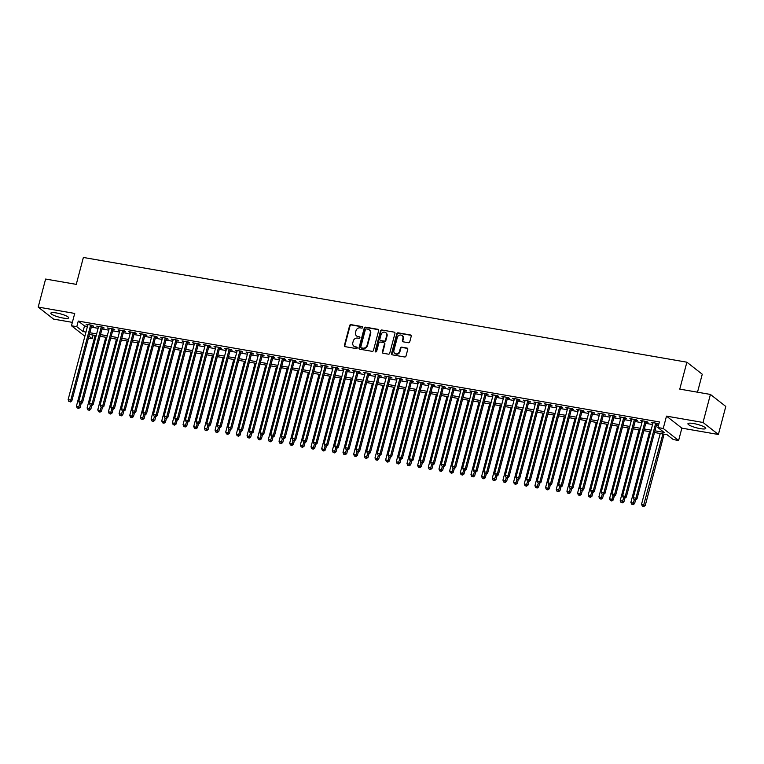 <?xml version="1.0" encoding="UTF-8"?>
<svg xmlns="http://www.w3.org/2000/svg" width="764" height="764" viewBox="0 0 764 764"><rect width="100%" height="100%" fill="white"/><g stroke="black" fill="none" stroke-linecap="round" stroke-linejoin="round"><path stroke-width="1.15" d="M362.623 327.469A0.812 0.726 -52 0 0 362.098 326.572L350.972 324.643A1.165 1.041 -52 0 0 349.635 325.559L344.402 345.376A1.165 1.041 -52 0 0 345.156 346.655L356.282 348.585A0.812 0.726 -52 0 0 356.979 347.181A0.812 0.726 -52 0 0 356.683 347.047L355.241 346.799A3.715 3.323 -52 0 1 352.825 342.692L353.264 341.04A3.715 3.323 -52 0 1 357.542 338.099L358.984 338.347A0.812 0.726 -52 0 0 359.682 336.943A0.812 0.726 -52 0 0 359.386 336.809L357.953 336.561A3.715 3.323 -52 0 1 355.527 332.455L355.967 330.802A3.715 3.323 -52 0 1 360.245 327.861L361.687 328.109A0.812 0.726 -52 0 0 362.623 327.469M362.566 326.906A0.812 0.726 -52 0 0 362.508 326.897L351.392 324.967A1.165 1.041 -52 0 0 350.055 325.884L344.812 345.7A1.165 1.041 -52 0 0 344.965 346.608M357.151 347.381A0.812 0.726 -52 0 0 357.103 347.372L355.241 346.799M359.863 337.144A0.812 0.726 -52 0 0 359.806 337.134L357.953 336.561M693.597 423.533A9.225 1.776 -165.2 0 0 687.925 423.714A9.225 1.776 -165.2 0 0 700.082 428.604A9.225 1.776 -165.2 0 0 705.755 428.423A9.225 1.776 -165.2 0 0 693.597 423.533M56.507 312.973A9.225 1.776 -165.2 0 0 50.835 313.154A9.225 1.776 -165.2 0 0 62.992 318.034A9.225 1.776 -165.2 0 0 68.665 317.862A9.225 1.776 -165.2 0 0 56.507 312.973M408.425 342.73A1.165 1.041 -52 0 0 409.762 341.814L411.233 336.246A1.165 1.041 -52 0 0 410.478 334.966L398.12 332.827A1.165 1.041 -52 0 0 396.783 333.744L391.55 353.56A1.165 1.041 -52 0 0 392.304 354.84L404.653 356.979A1.165 1.041 -52 0 0 405.99 356.062L407.766 349.349A1.165 1.041 -52 0 0 407.011 348.069L401.73 347.152A1.165 1.041 -52 0 0 400.393 348.069L399.515 351.402A3.104 2.779 -52 0 1 393.909 350.428L397.356 337.382A3.104 2.779 -52 0 1 402.953 338.356L402.38 340.524A1.165 1.041 -52 0 0 403.134 341.814L408.425 342.73M710.424 394.434L725.8 406.448L718.389 434.487L703.014 422.463L710.424 394.434L679.769 389.115L686.884 362.193L83.371 257.458L76.266 284.37L45.611 279.051L38.2 307.09L74.719 313.431L71.463 325.76L76.792 326.686L78.272 321.081L659.389 421.938L657.909 427.544L663.238 428.47L678.613 440.484L673.285 439.558L667.048 434.687L654.509 432.51M703.014 422.463L666.494 416.132L663.238 428.47M378.677 330.602A1.165 1.041 -52 0 0 377.922 329.322L365.574 327.173A1.165 1.041 -52 0 0 364.237 328.09L359.004 347.906A1.165 1.041 -52 0 0 359.758 349.196L372.106 351.335A1.165 1.041 -52 0 0 373.443 350.418L378.677 330.602M381.847 330L394.195 332.139A1.165 1.041 -52 0 1 394.959 333.429L389.716 353.235A1.165 1.041 -52 0 1 388.379 354.162L383.098 353.245A1.165 1.041 -52 0 1 382.344 351.956L384.464 343.924A1.165 1.041 -52 0 0 383.709 342.644L380.205 342.033A1.165 1.041 -52 0 0 378.868 342.95L376.652 351.316A0.812 0.726 -52 0 1 375.191 351.068L380.51 330.917A1.165 1.041 -52 0 1 381.847 330L394.195 332.139M38.2 307.09L53.575 319.104L72.36 322.37M91.651 325.865L93.523 326.19L92.482 325.378L86.084 324.27L87.793 325.197M102.319 327.718L104.181 328.042L103.14 327.231L96.751 326.123L98.451 327.049M112.976 329.57L114.848 329.895L113.807 329.083L107.409 327.966L109.118 328.902M123.644 331.423L125.506 331.748L124.465 330.936L118.076 329.819L119.776 330.745M134.302 333.266L136.173 333.591L135.132 332.779L128.734 331.671L130.443 332.598M144.969 335.119L146.831 335.444L145.79 334.632L139.401 333.524L141.101 334.451M155.627 336.972L157.499 337.296L156.458 336.485L150.059 335.377L151.769 336.303M166.294 338.824L168.156 339.149L167.125 338.337L160.727 337.22L162.426 338.146M176.952 340.668L178.824 340.992L177.783 340.181L171.384 339.073L173.094 339.999M187.619 342.52L189.482 342.845L188.45 342.033L182.052 340.925L183.752 341.852M198.277 344.373L200.149 344.698L199.108 343.886L192.709 342.778L194.419 343.704M208.944 346.226L210.807 346.55L209.775 345.739L203.377 344.621L205.077 345.557M219.602 348.078L221.474 348.394L220.433 347.582L214.035 346.474L215.744 347.4M230.27 349.922L232.132 350.246L231.1 349.434L224.702 348.327L226.402 349.253M240.927 351.774L242.799 352.099L241.758 351.287L235.36 350.179L237.069 351.106M251.595 353.627L253.457 353.952L252.426 353.14L246.027 352.023L247.727 352.958M262.253 355.48L264.124 355.804L263.083 354.983L256.685 353.875L258.394 354.802M272.92 357.323L274.782 357.647L273.751 356.836L267.352 355.728L269.052 356.654M283.578 359.175L285.449 359.5L284.409 358.688L278.01 357.581L279.719 358.507M294.245 361.028L296.107 361.353L295.076 360.541L288.677 359.433L290.377 360.36M304.903 362.881L306.775 363.206L305.734 362.394L299.335 361.276L301.045 362.203M315.57 364.724L317.432 365.049L316.401 364.237L310.003 363.129L311.702 364.056M326.238 366.577L328.1 366.901L327.059 366.09L320.66 364.982L322.37 365.908M336.895 368.429L338.758 368.754L337.726 367.942L331.328 366.835L333.028 367.761M347.563 370.282L349.425 370.607L348.384 369.795L341.986 368.678L343.695 369.614M358.221 372.135L360.083 372.45L359.051 371.638L352.653 370.53L354.353 371.457M368.888 373.978L370.75 374.303L369.709 373.491L363.311 372.383L365.02 373.309M379.546 375.831L381.408 376.155L380.377 375.344L373.978 374.236L375.678 375.162M390.213 377.683L392.075 378.008L391.034 377.196L384.636 376.079L386.345 377.015M400.871 379.536L402.733 379.851L401.702 379.039L395.303 377.932L397.003 378.858M411.538 381.379L413.4 381.704L412.359 380.892L405.961 379.784L407.67 380.711M422.196 383.232L424.058 383.557L423.027 382.745L416.628 381.637L418.328 382.563M432.863 385.085L434.726 385.409L433.685 384.598L427.286 383.49L428.996 384.416M443.521 386.937L445.383 387.262L444.352 386.45L437.953 385.333L439.653 386.259M454.188 388.781L456.051 389.105L455.01 388.293L448.611 387.186L450.321 388.112M464.846 390.633L466.708 390.958L465.677 390.146L459.279 389.038L460.978 389.965M475.514 392.486L477.376 392.811L476.335 391.999L469.936 390.891L471.646 391.817M486.171 394.339L488.034 394.663L487.002 393.852L480.604 392.734L482.304 393.67M496.839 396.182L498.701 396.506L497.66 395.695L491.262 394.587L492.971 395.513M507.497 398.034L509.368 398.359L508.327 397.547L501.929 396.44L503.629 397.366M518.164 399.887L520.026 400.212L518.985 399.4L512.587 398.292L514.296 399.219M528.822 401.74L530.693 402.065L529.653 401.253L523.254 400.135L524.954 401.071M539.489 403.593L541.351 403.908L540.31 403.096L533.912 401.988L535.621 402.914M550.147 405.436L552.019 405.76L550.978 404.949L544.579 403.841L546.289 404.767M560.814 407.288L562.676 407.613L561.635 406.801L555.237 405.694L556.946 406.62M571.472 409.141L573.344 409.466L572.303 408.654L565.904 407.537L567.614 408.473M582.139 410.994L584.002 411.318L582.961 410.507L576.562 409.389L578.272 410.316M592.797 412.837L594.669 413.162L593.628 412.35L587.229 411.242L588.939 412.168M603.464 414.69L605.327 415.014L604.286 414.203L597.887 413.095L599.597 414.021M614.122 416.542L615.994 416.867L614.953 416.055L608.555 414.947L610.264 415.874M624.79 418.395L626.652 418.72L625.611 417.908L619.212 416.791L620.922 417.717M635.447 420.238L637.319 420.563L636.278 419.751L629.88 418.643L631.589 419.57M646.115 422.091L647.977 422.416L646.936 421.604L640.538 420.496L642.247 421.422M78.272 321.081L84.508 325.951L87.459 326.467M91.317 327.135L98.117 328.319M101.984 328.988L108.784 330.163M112.642 330.841L119.442 332.015M123.31 332.684L130.109 333.868M133.967 334.536L140.767 335.721M144.635 336.389L151.434 337.573M155.293 338.242L162.092 339.417M165.96 340.095L172.76 341.269M176.618 341.938L183.417 343.122M187.285 343.79L194.085 344.975M197.943 345.643L204.742 346.818M208.61 347.496L215.41 348.671M219.268 349.339L226.068 350.523M229.935 351.192L236.735 352.376M240.593 353.044L247.393 354.219M251.261 354.897L258.06 356.072M261.918 356.74L268.718 357.924M272.586 358.593L279.385 359.777M283.243 360.446L290.043 361.63M293.911 362.298L300.71 363.473M304.569 364.142L311.368 365.326M315.236 365.994L322.036 367.178M325.894 367.847L332.693 369.031M336.561 369.7L343.361 370.874M347.219 371.552L354.018 372.727M357.886 373.395L364.686 374.58M368.544 375.248L375.344 376.432M379.211 377.101L386.011 378.276M389.869 378.954L396.669 380.128M400.537 380.797L407.336 381.981M411.194 382.649L417.994 383.834M421.862 384.502L428.661 385.677M432.519 386.355L439.319 387.529M443.187 388.198L449.986 389.382M453.845 390.051L460.644 391.235M464.512 391.903L471.312 393.088M475.179 393.756L481.969 394.931M485.837 395.609L492.637 396.783M496.504 397.452L503.295 398.636M507.162 399.305L513.962 400.489M517.83 401.157L524.62 402.332M528.487 403.01L535.287 404.185M539.155 404.853L545.945 406.037M549.813 406.706L556.612 407.89M560.48 408.559L567.27 409.733M571.138 410.411L577.937 411.586M581.805 412.254L588.595 413.439M592.463 414.107L599.262 415.291M603.13 415.96L609.92 417.144M613.788 417.812L620.588 418.987M624.455 419.665L631.245 420.84M635.113 421.508L641.913 422.693M645.781 423.361L652.571 424.545M656.438 425.214L658.425 425.558M656.773 423.944L658.644 424.268L657.603 423.457L651.205 422.349L652.914 423.275M697.503 392.19L702.259 374.217L686.884 362.193M666.494 416.132L681.87 428.146L718.389 434.487M681.87 428.146L678.613 440.484M93.122 335.081L92.167 338.71L88.433 338.06M654.958 430.82L664.136 432.414L657.909 427.544M76.792 326.686L83.028 331.557L85.979 332.073M89.837 332.741L96.636 333.925M100.504 334.594L107.304 335.778M111.162 336.447L117.962 337.621M121.829 338.299L128.629 339.474M132.487 340.142L139.287 341.327M143.155 341.995L149.954 343.179M153.812 343.848L160.612 345.022M164.48 345.7L171.279 346.875M175.137 347.544L181.937 348.728M185.805 349.396L192.604 350.581M196.463 351.249L203.262 352.433M207.13 353.102L213.93 354.276M217.788 354.954L224.587 356.129M228.455 356.798L235.255 357.982M239.113 358.65L245.912 359.834M249.78 360.503L256.58 361.678M260.438 362.356L267.238 363.53M271.105 364.199L277.905 365.383M281.763 366.051L288.563 367.236M292.431 367.904L299.23 369.079M303.088 369.757L309.888 370.932M313.756 371.6L320.555 372.784M324.413 373.453L331.213 374.637M335.081 375.305L341.88 376.48M345.739 377.158L352.538 378.333M356.406 379.001L363.206 380.185M367.064 380.854L373.863 382.038M377.731 382.707L384.531 383.891M388.389 384.559L395.189 385.734M399.056 386.412L405.856 387.587M409.714 388.255L416.514 389.439M420.381 390.108L427.181 391.292M431.039 391.961L437.839 393.135M441.707 393.813L448.506 394.988M452.364 395.656L459.164 396.841M463.032 397.509L469.831 398.693M473.69 399.362L480.489 400.537M484.357 401.215L491.156 402.389M495.015 403.058L501.814 404.242M505.682 404.91L512.482 406.095M516.34 406.763L523.139 407.947M527.007 408.616L533.807 409.791M537.665 410.469L544.465 411.643M548.332 412.312L555.132 413.496M558.99 414.164L565.79 415.349M569.658 416.017L576.457 417.192M580.315 417.87L587.115 419.044M590.983 419.713L597.782 420.897M601.64 421.566L608.44 422.75M612.308 423.418L619.107 424.593M622.966 425.271L629.765 426.446M633.633 427.114L640.433 428.298M644.291 428.967L651.09 430.151M84.871 336.246L71.463 325.76M88.93 336.179L92.167 338.71M650.651 431.841L643.851 430.657M639.984 429.989L633.184 428.814M629.326 428.136L622.526 426.961M618.659 426.293L611.859 425.109M608.001 424.44L601.201 423.256M597.333 422.587L590.534 421.403M586.676 420.735L579.876 419.56M576.008 418.882L569.209 417.707M565.35 417.039L558.551 415.855M554.683 415.186L547.884 414.002M544.016 413.334L537.226 412.159M533.358 411.481L526.558 410.306M522.691 409.638L515.901 408.453M512.033 407.785L505.233 406.601M501.365 405.932L494.575 404.758M490.708 404.08L483.908 402.905M480.04 402.236L473.25 401.052M469.382 400.384L462.583 399.2M458.715 398.531L451.925 397.347M448.057 396.678L441.258 395.504M437.39 394.826L430.6 393.651M426.732 392.982L419.933 391.798M416.065 391.13L409.275 389.946M405.407 389.277L398.607 388.102M394.74 387.424L387.95 386.25M384.082 385.581L377.282 384.397M373.415 383.729L366.624 382.544M362.757 381.876L355.957 380.701M352.089 380.023L345.299 378.849M341.432 378.18L334.632 376.996M330.764 376.327L323.965 375.143M320.106 374.475L313.307 373.3M309.439 372.622L302.639 371.447M298.781 370.779L291.982 369.595M288.114 368.926L281.314 367.742M277.456 367.073L270.657 365.889M266.789 365.221L259.989 364.046M256.131 363.368L249.331 362.193M245.464 361.525L238.664 360.341M234.806 359.672L228.006 358.488M224.138 357.819L217.339 356.645M213.481 355.967L206.681 354.792M202.813 354.124L196.014 352.939M192.156 352.271L185.356 351.087M181.488 350.418L174.689 349.243M170.83 348.565L164.031 347.391M160.163 346.722L153.363 345.538M149.505 344.87L142.706 343.685M138.838 343.017L132.038 341.833M128.18 341.164L121.38 339.99M117.513 339.312L110.713 338.137M106.855 337.468L100.055 336.284M96.188 335.616L89.388 334.431M84.508 325.951L83.028 331.557M87.125 325.082L87.287 324.48M97.782 326.935L97.945 326.323M108.45 328.787L108.612 328.176M119.108 330.631L119.27 330.029M129.775 332.483L129.937 331.882M140.433 334.336L140.595 333.734M151.1 336.189L151.262 335.577M161.758 338.032L161.92 337.43M172.425 339.884L172.588 339.283M183.083 341.737L183.245 341.136M193.75 343.59L193.913 342.979M204.408 345.433L204.571 344.831M215.076 347.286L215.238 346.684M225.733 349.138L225.896 348.537M236.401 350.991L236.563 350.38M247.058 352.834L247.221 352.233M257.726 354.687L257.888 354.085M268.384 356.54L268.546 355.938M279.051 358.392L279.213 357.791M289.709 360.245L289.871 359.634M300.376 362.088L300.538 361.487M311.034 363.941L311.196 363.339M321.701 365.794L321.864 365.192M332.359 367.646L332.521 367.035M343.026 369.489L343.189 368.888M353.694 371.342L353.847 370.741M364.352 373.195L364.514 372.593M375.019 375.048L375.172 374.436M385.677 376.891L385.839 376.289M396.344 378.743L396.497 378.142M407.002 380.596L407.164 379.994M417.669 382.449L417.822 381.847M428.327 384.302L428.489 383.69M438.994 386.145L439.147 385.543M449.652 387.997L449.815 387.396M460.32 389.85L460.472 389.248M470.977 391.703L471.14 391.092M481.645 393.546L481.797 392.944M492.302 395.399L492.465 394.797M502.97 397.251L503.123 396.65M513.628 399.104L513.79 398.493M524.295 400.947L524.448 400.346M534.953 402.8L535.115 402.198M545.62 404.653L545.773 404.051M556.278 406.505L556.44 405.904M566.945 408.358L567.098 407.747M577.603 410.201L577.765 409.599M588.27 412.054L588.423 411.452M598.928 413.907L599.091 413.305M609.596 415.759L609.748 415.148M620.253 417.602L620.416 417.001M630.921 419.455L631.074 418.853M641.579 421.308L641.741 420.706M652.246 423.161L652.399 422.549M356.807 336.112A3.715 3.323 -52 0 0 358.364 336.886M354.104 346.35A3.715 3.323 -52 0 0 355.661 347.123M378.533 329.695A1.165 1.041 -52 0 0 378.342 329.647L365.994 327.498A1.165 1.041 -52 0 0 364.648 328.415L359.414 348.231A1.165 1.041 -52 0 0 359.567 349.138M366.319 328.921A0.812 0.726 -52 0 0 365.383 329.561L360.789 346.952A0.812 0.726 -52 0 0 361.315 347.849L362.833 348.117A3.715 3.323 -52 0 0 367.112 345.175L370.253 333.285A3.715 3.323 -52 0 0 367.837 329.179L366.319 328.921M361.257 347.84A0.812 0.726 -52 0 0 361.735 348.174L361.315 347.849M369.394 329.952A3.715 3.323 -52 0 1 370.674 333.61L367.532 345.5A3.715 3.323 -52 0 1 363.253 348.441L361.735 348.174M384.321 343.017A1.165 1.041 -52 0 1 384.884 344.249L382.754 352.28A1.165 1.041 -52 0 0 382.907 353.188M382.267 330.325A1.165 1.041 -52 0 0 380.93 331.242L375.601 351.392A0.812 0.726 -52 0 0 375.659 351.946M386.67 335.587A3.104 2.779 -52 0 0 381.064 334.613L379.851 339.206A1.165 1.041 -52 0 0 380.606 340.496L384.12 341.097A1.165 1.041 -52 0 0 385.457 340.181L386.67 335.587L387.081 335.912A3.104 2.779 -52 0 0 385.982 332.827M380.415 340.438A1.165 1.041 -52 0 0 381.026 340.82L380.606 340.496M387.081 335.912L385.868 340.505A1.165 1.041 -52 0 1 384.531 341.422L381.026 340.82M402.265 335.597A3.104 2.779 -52 0 1 403.373 338.681L402.8 340.849A1.165 1.041 -52 0 0 402.943 341.756M395.017 353.512A3.104 2.779 -52 0 0 399.925 351.726L399.515 351.402M407.623 348.451A1.165 1.041 -52 0 0 407.432 348.394L402.141 347.477A1.165 1.041 -52 0 0 400.804 348.394L399.925 351.726M411.08 335.348A1.165 1.041 -52 0 0 410.889 335.291L398.541 333.152A1.165 1.041 -52 0 0 397.204 334.069L391.97 353.885A1.165 1.041 -52 0 0 392.113 354.782M95.118 335.425L76.438 406.114L80.144 407.393L81.108 403.745M78.234 408.138L77.164 407.957L78.644 408.463L78.234 408.138L79.895 403.602M77.164 407.957L76.438 406.114M80.144 407.393L78.644 408.463M90.62 325.053L70.794 400.078L68.13 399.62L87.946 324.595M91.814 325.263L71.835 400.89L70.794 400.078L69.916 401.644L68.855 401.463L69.916 401.644M70.336 401.969L71.835 400.89M68.13 399.62L68.855 401.463M105.776 337.277L87.106 407.966L90.811 409.237L91.775 405.588M88.891 409.991L87.831 409.81L89.312 410.316L88.891 409.991L90.553 405.455M87.831 409.81L87.106 407.966M90.811 409.237L89.312 410.316M116.443 339.13L97.763 409.819L101.469 411.089L102.433 407.441M99.559 411.844L98.489 411.653L99.969 412.168L99.559 411.844L101.22 407.308M98.489 411.653L97.763 409.819M101.469 411.089L99.969 412.168M127.101 340.983L108.431 411.672L112.136 412.942L113.101 409.294M110.217 413.696L109.156 413.505L110.637 414.021L110.217 413.696L111.878 409.151M109.156 413.505L108.431 411.672M112.136 412.942L110.637 414.021M137.768 342.826L119.088 413.515L122.794 414.795L123.758 411.147M120.884 415.54L119.814 415.358L121.295 415.864L120.884 415.54L122.546 411.003M119.814 415.358L119.088 413.515M122.794 414.795L121.295 415.864M101.278 326.906L81.452 401.931L78.787 401.472L98.613 326.448M102.481 327.116L82.493 402.743L81.452 401.931L80.583 403.497L79.513 403.306L80.583 403.497M80.994 403.822L82.493 402.743M78.787 401.472L79.513 403.306M111.945 328.759L92.119 403.784L89.455 403.325L109.271 328.291M113.139 328.969L93.16 404.595L92.119 403.784L91.241 405.35L90.181 405.159L91.241 405.35M91.661 405.674L93.16 404.595M89.455 403.325L90.181 405.159M122.603 330.611L102.777 405.636L100.113 405.168L119.938 330.143M123.806 330.812L103.818 406.448L102.777 405.636L101.908 407.193L100.838 407.011L101.908 407.193M102.319 407.518L103.818 406.448M100.113 405.168L100.838 407.011M133.27 332.455L113.444 407.489L110.78 407.021L130.596 331.996M134.464 332.665L114.485 408.301L113.444 407.489L112.566 409.046L111.506 408.864L112.566 409.046M112.986 409.37L114.485 408.301M110.78 407.021L111.506 408.864M148.426 344.679L129.756 415.368L133.461 416.647L134.426 412.99M131.542 417.392L130.482 417.211L131.962 417.717L131.542 417.392L133.203 412.856M130.482 417.211L129.756 415.368M133.461 416.647L131.962 417.717M143.928 334.307L124.102 409.332L121.438 408.874L141.264 333.849M145.131 334.517L125.143 410.144L124.102 409.332L123.233 410.898L122.164 410.717L123.233 410.898M123.653 411.223L125.143 410.144M121.438 408.874L122.164 410.717M159.093 346.531L140.414 417.22L144.119 418.491L145.084 414.842M142.209 419.245L141.139 419.064L142.62 419.57L142.209 419.245L143.871 414.709M141.139 419.064L140.414 417.22M144.119 418.491L142.62 419.57M154.595 336.16L134.77 411.185L132.105 410.726L151.921 335.692M155.789 336.37L135.811 411.997L134.77 411.185L133.891 412.751L132.831 412.56L133.891 412.751M134.311 413.076L135.811 411.997M132.105 410.726L132.831 412.56M169.751 348.384L151.081 419.073L154.786 420.343L155.751 416.695M152.867 421.098L151.807 420.907L153.287 421.422L152.867 421.098L154.529 416.561M151.807 420.907L151.081 419.073M154.786 420.343L153.287 421.422M165.253 338.013L145.427 413.037L142.763 412.57L162.589 337.545M166.457 338.213L146.468 413.849L145.427 413.037L144.558 414.594L143.489 414.413L144.558 414.594M144.979 414.919L146.468 413.849M142.763 412.57L143.489 414.413M180.419 350.237L161.739 420.916L165.444 422.196L166.409 418.548M163.534 422.941L162.465 422.759L163.945 423.266L163.534 422.941L165.196 418.405M162.465 422.759L161.739 420.916M165.444 422.196L163.945 423.266M175.921 339.856L156.095 414.89L153.43 414.422L173.247 339.397M177.114 340.066L157.136 415.702L156.095 414.89L155.226 416.447L154.156 416.265L155.226 416.447M155.636 416.772L157.136 415.702M153.43 414.422L154.156 416.265M191.076 352.08L172.406 422.769L176.112 424.049L177.076 420.401M174.192 424.794L173.132 424.612L174.612 425.118L174.192 424.794L175.854 420.257M173.132 424.612L172.406 422.769M176.112 424.049L174.612 425.118M186.578 341.709L166.753 416.733L164.088 416.275L183.914 341.25M187.782 341.919L167.793 417.545L166.753 416.733L165.883 418.3L164.814 418.118L165.883 418.3M166.304 418.624L167.793 417.545M164.088 416.275L164.814 418.118M201.744 353.933L183.064 424.622L186.769 425.892L187.734 422.244M184.859 426.646L183.79 426.465L185.27 426.971L184.859 426.646L186.521 422.11M183.79 426.465L183.064 424.622M186.769 425.892L185.27 426.971M197.246 343.561L177.42 418.586L174.755 418.128L194.581 343.103M198.439 343.771L178.461 419.398L177.42 418.586L176.551 420.152L175.481 419.961L176.551 420.152M176.962 420.477L178.461 419.398M174.755 418.128L175.481 419.961M212.402 355.785L193.731 426.474L197.437 427.744L198.401 424.096M195.517 428.499L194.457 428.308L195.937 428.824L195.517 428.499L197.179 423.963M194.457 428.308L193.731 426.474M197.437 427.744L195.937 428.824M207.903 345.414L188.078 420.439L185.413 419.971L205.239 344.946M209.107 345.624L189.119 421.25L188.078 420.439L187.209 422.005L186.139 421.814L187.209 422.005M187.629 422.33L189.119 421.25M185.413 419.971L186.139 421.814M223.069 357.638L204.389 428.317L208.095 429.597L209.059 425.949M206.184 430.352L205.115 430.161L206.595 430.676L206.184 430.352L207.846 425.806M205.115 430.161L204.389 428.317M208.095 429.597L206.595 430.676M218.571 347.267L198.745 422.291L196.081 421.823L215.906 346.799M219.765 347.467L199.786 423.103L198.745 422.291L197.876 423.848L196.806 423.667L197.876 423.848M198.287 424.173L199.786 423.103M196.081 421.823L196.806 423.667M233.727 359.481L215.056 430.17L218.762 431.45L219.726 427.802M216.842 432.195L215.782 432.013L217.262 432.519L216.842 432.195L218.504 427.659M215.782 432.013L215.056 430.17M218.762 431.45L217.262 432.519M244.394 361.334L225.714 432.023L229.42 433.293L230.384 429.645M227.51 434.047L226.44 433.866L227.92 434.372L227.51 434.047L229.171 429.511M226.44 433.866L225.714 432.023M229.42 433.293L227.92 434.372M255.052 363.187L236.382 433.876L240.087 435.146L241.052 431.498M238.167 435.9L237.107 435.709L238.588 436.225L238.167 435.9L239.829 431.364L240.937 431.574L239.867 431.393M237.107 435.709L236.382 433.876M240.087 435.146L238.588 436.225M265.719 365.039L247.039 435.728L250.745 436.998L251.709 433.35M248.835 437.753L247.765 437.562L249.245 438.078L248.835 437.753L250.496 433.207M247.765 437.562L247.039 435.728M250.745 436.998L249.245 438.078M276.377 366.882L257.707 437.571L261.412 438.851L262.377 435.203M259.493 439.596L258.433 439.415L259.913 439.921L259.493 439.596L261.154 435.06M258.433 439.415L257.707 437.571M261.412 438.851L259.913 439.921M287.044 368.735L268.365 439.424L272.07 440.704L273.034 437.046M270.16 441.449L269.09 441.267L270.571 441.773L270.16 441.449L271.822 436.912M269.09 441.267L268.365 439.424M272.07 440.704L270.571 441.773M297.702 370.588L279.032 441.277L282.737 442.547L283.702 438.899M280.818 443.301L279.758 443.12L281.238 443.626L280.818 443.301L282.479 438.765M279.758 443.12L279.032 441.277M282.737 442.547L281.238 443.626M308.369 372.44L289.69 443.13L293.395 444.4L294.36 440.752M291.485 445.154L290.416 444.963L291.896 445.479L291.485 445.154L293.147 440.618M290.416 444.963L289.69 443.13M293.395 444.4L291.896 445.479M319.027 374.293L300.357 444.973L304.062 446.252L305.027 442.604M302.143 446.997L301.083 446.816L302.563 447.322L302.143 446.997L303.805 442.461M301.083 446.816L300.357 444.973M304.062 446.252L302.563 447.322M329.695 376.136L311.015 446.825L314.72 448.105L315.685 444.447M312.81 448.85L311.741 448.669L313.221 449.175L312.81 448.85L314.472 444.314M311.741 448.669L311.015 446.825M314.72 448.105L313.221 449.175M340.352 377.989L321.682 448.678L325.388 449.948L326.352 446.3M323.468 450.703L322.408 450.521L323.888 451.027L323.468 450.703L325.13 446.166M322.408 450.521L321.682 448.678M325.388 449.948L323.888 451.027M351.02 379.842L332.34 450.531L336.045 451.801L337.01 448.153M334.135 452.555L333.066 452.364L334.546 452.88L334.135 452.555L335.797 448.019M333.066 452.364L332.34 450.531M336.045 451.801L334.546 452.88M361.678 381.694L343.007 452.374L346.713 453.654L347.677 450.006M344.793 454.408L343.733 454.217L345.213 454.733L344.793 454.408L346.455 449.862M343.733 454.217L343.007 452.374M346.713 453.654L345.213 454.733M372.345 383.538L353.665 454.227L357.371 455.506L358.335 451.858M355.461 456.251L354.391 456.07L355.871 456.576L355.461 456.251L357.122 451.715M354.391 456.07L353.665 454.227M357.371 455.506L355.871 456.576M383.003 385.39L364.332 456.079L368.038 457.349L369.002 453.701M366.118 458.104L365.058 457.922L366.539 458.429L366.118 458.104L367.78 453.568M365.058 457.922L364.332 456.079M368.038 457.349L366.539 458.429M393.67 387.243L374.99 457.932L378.696 459.202L379.66 455.554M376.786 459.957L375.716 459.766L377.206 460.281L376.786 459.957L378.447 455.42L379.555 455.63L378.486 455.449M375.716 459.766L374.99 457.932M378.696 459.202L377.206 460.281M404.328 389.096L385.658 459.785L389.363 461.055L390.328 457.407M387.443 461.809L386.383 461.618L387.864 462.134L387.443 461.809L389.105 457.264M386.383 461.618L385.658 459.785M389.363 461.055L387.864 462.134M414.995 390.939L396.315 461.628L400.021 462.908L400.985 459.259M398.111 463.652L397.041 463.471L398.531 463.977L398.111 463.652L399.773 459.116M397.041 463.471L396.315 461.628M400.021 462.908L398.531 463.977M425.653 392.791L406.983 463.481L410.688 464.76L411.653 461.103M408.778 465.505L407.709 465.324L409.189 465.83L408.778 465.505L410.43 460.969M407.709 465.324L406.983 463.481M410.688 464.76L409.189 465.83M436.32 394.644L417.641 465.333L421.346 466.603L422.311 462.955M419.436 467.358L418.366 467.176L419.856 467.683L419.436 467.358L421.098 462.822M418.366 467.176L417.641 465.333M421.346 466.603L419.856 467.683M446.978 396.497L428.308 467.186L432.013 468.456L432.978 464.808M430.103 469.211L429.034 469.02L430.514 469.535L430.103 469.211L431.755 464.674M429.034 469.02L428.308 467.186M432.013 468.456L430.514 469.535M457.646 398.35L438.966 469.029L442.671 470.309L443.636 466.661M440.761 471.054L439.692 470.872L441.181 471.378L440.761 471.054L442.423 466.517M439.692 470.872L438.966 469.029M442.671 470.309L441.181 471.378M468.303 400.193L449.633 470.882L453.338 472.162L454.303 468.504M451.428 472.906L450.359 472.725L451.839 473.231L451.428 472.906L453.081 468.37M450.359 472.725L449.633 470.882M453.338 472.162L451.839 473.231M478.971 402.045L460.291 472.735L463.996 474.005L464.961 470.357M462.086 474.759L461.017 474.578L462.507 475.084L462.086 474.759L463.748 470.223M461.017 474.578L460.291 472.735M463.996 474.005L462.507 475.084M489.629 403.898L470.958 474.587L474.664 475.857L475.628 472.209M472.754 476.612L471.684 476.421L473.164 476.937L472.754 476.612L474.406 472.076M471.684 476.421L470.958 474.587M474.664 475.857L473.164 476.937M500.296 405.751L481.616 476.43L485.321 477.71L486.286 474.062M483.411 478.455L482.342 478.274L483.832 478.789L483.411 478.455L485.073 473.919M482.342 478.274L481.616 476.43M485.321 477.71L483.832 478.789M510.963 407.594L492.283 478.283L495.989 479.563L496.953 475.915M494.079 480.308L493.009 480.126L494.489 480.632L494.079 480.308L495.731 475.771M493.009 480.126L492.283 478.283M495.989 479.563L494.489 480.632M521.621 409.447L502.941 480.136L506.647 481.406L507.611 477.758M504.737 482.16L503.667 481.979L505.157 482.485L504.737 482.16L506.398 477.624M503.667 481.979L502.941 480.136M506.647 481.406L505.157 482.485M532.288 411.299L513.609 481.988L517.314 483.259L518.279 479.611M515.404 484.013L514.334 483.822L515.815 484.338L515.404 484.013L517.056 479.477M514.334 483.822L513.609 481.988M517.314 483.259L515.815 484.338M542.946 413.152L524.266 483.832L527.972 485.111L528.936 481.463M526.062 485.866L524.992 485.675L526.482 486.19L526.062 485.866L527.723 481.32M524.992 485.675L524.266 483.832M527.972 485.111L526.482 486.19M553.614 414.995L534.934 485.684L538.639 486.964L539.604 483.316M536.729 487.709L535.659 487.527L537.14 488.034L536.729 487.709L538.381 483.173M535.659 487.527L534.934 485.684M538.639 486.964L537.14 488.034M564.271 416.848L545.591 487.537L549.297 488.807L550.261 485.159M547.387 489.562L546.317 489.38L547.807 489.886L547.387 489.562L549.049 485.025M546.317 489.38L545.591 487.537M549.297 488.807L547.807 489.886M574.939 418.701L556.259 489.39L559.964 490.66L560.929 487.012M558.054 491.414L556.985 491.223L558.465 491.739L558.054 491.414L559.706 486.878M556.985 491.223L556.259 489.39M559.964 490.66L558.465 491.739M585.596 420.553L566.917 491.242L570.622 492.513L571.587 488.864M568.712 493.267L567.642 493.076L569.132 493.592L568.712 493.267L570.374 488.721M567.642 493.076L566.917 491.242M570.622 492.513L569.132 493.592M596.264 422.397L577.584 493.086L581.289 494.365L582.254 490.717M579.379 495.11L578.31 494.929L579.79 495.435L579.379 495.11L581.032 490.574M578.31 494.929L577.584 493.086M581.289 494.365L579.79 495.435M606.922 424.249L588.242 494.938L591.947 496.218L592.912 492.56M590.037 496.963L588.968 496.781L590.457 497.288L590.037 496.963L591.699 492.427L592.807 492.646L591.737 492.455M588.968 496.781L588.242 494.938M591.947 496.218L590.457 497.288M617.589 426.102L598.909 496.791L602.615 498.061L603.579 494.413M600.705 498.816L599.635 498.634L601.115 499.14L600.705 498.816L602.357 494.279M599.635 498.634L598.909 496.791M602.615 498.061L601.115 499.14M229.229 349.11L209.403 424.135L206.738 423.676L226.564 348.651M230.432 349.32L210.444 424.946L209.403 424.135L208.534 425.701L207.464 425.519L208.534 425.701M208.954 426.026L210.444 424.946M206.738 423.676L207.464 425.519M239.896 350.962L220.07 425.987L217.406 425.529L237.232 350.504M241.09 351.173L221.111 426.799L220.07 425.987L219.201 427.553L218.132 427.362L219.201 427.553M219.612 427.878L221.111 426.799M217.406 425.529L218.132 427.362M250.554 352.815L230.728 427.84L228.064 427.382L247.889 352.347M251.757 353.025L231.769 428.652L230.728 427.84L229.859 429.406L228.789 429.215L229.859 429.406M230.279 429.731L231.769 428.652M228.064 427.382L228.789 429.215M261.221 354.668L241.395 429.693L238.731 429.225L258.557 354.2M262.415 354.868L242.436 430.504L241.395 429.693L240.526 431.249M240.937 431.574L242.436 430.504M238.731 429.225L239.457 431.068M271.879 356.511L252.053 431.545L249.389 431.077L269.214 356.053M273.082 356.721L253.094 432.357L252.053 431.545L251.184 433.102L250.114 432.921L251.184 433.102M251.604 433.427L253.094 432.357M249.389 431.077L250.114 432.921M282.546 358.364L262.721 433.389L260.056 432.93L279.882 357.905M283.74 358.574L263.761 434.2L262.721 433.389L261.851 434.955L260.782 434.773L261.851 434.955M262.262 435.279L263.761 434.2M260.056 432.93L260.782 434.773M293.204 360.216L273.388 435.241L270.714 434.783L290.54 359.748M294.407 360.427L274.419 436.053L273.388 435.241L272.509 436.807L271.44 436.616L272.509 436.807M272.929 437.132L274.419 436.053M270.714 434.783L271.44 436.616M303.871 362.069L284.046 437.094L281.381 436.626L301.207 361.601M305.065 362.27L285.087 437.906L284.046 437.094L283.177 438.651L282.107 438.469L283.177 438.651M283.587 438.975L285.087 437.906M281.381 436.626L282.107 438.469M314.529 363.912L294.713 438.947L292.039 438.479L311.865 363.454M315.733 364.122L295.744 439.758L294.713 438.947L293.834 440.503L292.765 440.322L293.834 440.503M294.255 440.828L295.744 439.758M292.039 438.479L292.765 440.322M325.197 365.765L305.371 440.79L302.706 440.331L322.532 365.307M326.39 365.975L306.412 441.602L305.371 440.79L304.502 442.356L303.432 442.175L304.502 442.356M304.912 442.681L306.412 441.602M302.706 440.331L303.432 442.175M335.854 367.618L316.038 442.642L313.364 442.184L333.19 367.159M337.058 367.828L317.07 443.454L316.038 442.642L315.16 444.209L314.09 444.018L315.16 444.209M315.58 444.533L317.07 443.454M313.364 442.184L314.09 444.018M346.522 369.47L326.696 444.495L324.031 444.027L343.857 369.002M347.716 369.68L327.737 445.307L326.696 444.495L325.827 446.061L324.757 445.87L325.827 446.061M326.238 446.386L327.737 445.307M324.031 444.027L324.757 445.87M357.18 371.314L337.363 446.348L334.689 445.88L354.515 370.855M358.383 371.524L338.395 447.16L337.363 446.348L336.485 447.905L335.415 447.723L336.485 447.905M336.905 448.229L338.395 447.16M334.689 445.88L335.415 447.723M367.847 373.166L348.021 448.191L345.357 447.733L365.182 372.708M369.041 373.376L349.062 449.003L348.021 448.191L347.152 449.757L346.082 449.576L347.152 449.757M347.563 450.082L349.062 449.003M345.357 447.733L346.082 449.576M378.505 375.019L358.688 450.044L356.014 449.585L375.84 374.561M379.708 375.229L359.72 450.856L358.688 450.044L357.81 451.61L356.74 451.419L357.81 451.61M358.23 451.935L359.72 450.856M356.014 449.585L356.74 451.419M389.172 376.872L369.346 451.896L366.682 451.438L386.508 376.404M390.366 377.082L370.387 452.708L369.346 451.896L368.477 453.463L367.408 453.272L368.477 453.463M368.888 453.787L370.387 452.708M366.682 451.438L367.408 453.272M399.83 378.724L380.014 453.749L377.34 453.281L397.165 378.256M401.033 378.925L381.045 454.561L380.014 453.749L379.135 455.306M379.555 455.63L381.045 454.561M377.34 453.281L378.065 455.124M410.497 380.567L390.671 455.592L388.007 455.134L407.833 380.109M411.691 380.778L391.712 456.414L390.671 455.592L389.802 457.158L388.733 456.977L389.802 457.158M390.213 457.483L391.712 456.414M388.007 455.134L388.733 456.977M421.155 382.42L401.339 457.445L398.665 456.987L418.491 381.962M422.358 382.63L402.37 458.257L401.339 457.445L400.46 459.011L399.391 458.83L400.46 459.011M400.88 459.336L402.37 458.257M398.665 456.987L399.391 458.83M431.822 384.273L411.997 459.298L409.332 458.839L429.158 383.805M433.016 384.483L413.037 460.109L411.997 459.298L411.127 460.864L410.058 460.673L411.127 460.864M411.538 461.189L413.037 460.109M409.332 458.839L410.058 460.673M442.48 386.126L422.664 461.15L419.99 460.682L439.816 385.658M443.683 386.326L423.695 461.962L422.664 461.15L421.785 462.707L420.725 462.526L421.785 462.707M422.206 463.032L423.695 461.962M419.99 460.682L420.725 462.526M453.147 387.969L433.322 463.003L430.657 462.535L450.483 387.51M454.341 388.179L434.363 463.815L433.322 463.003L432.453 464.56L431.383 464.378L432.453 464.56M432.863 464.884L434.363 463.815M430.657 462.535L431.383 464.378M463.805 389.821L443.989 464.846L441.315 464.388L461.141 389.363M465.009 390.032L445.02 465.658L443.989 464.846L443.11 466.412L442.05 466.231L443.11 466.412M443.531 466.737L445.02 465.658M441.315 464.388L442.05 466.231M474.473 391.674L454.647 466.699L451.982 466.241L471.808 391.206M475.666 391.884L455.688 467.511L454.647 466.699L453.778 468.265L452.708 468.074L453.778 468.265M454.188 468.59L455.688 467.511M451.982 466.241L452.708 468.074M485.13 393.527L465.314 468.552L462.64 468.084L482.466 393.059M486.334 393.727L466.346 469.363L465.314 468.552L464.436 470.118L463.376 469.927L464.436 470.118M464.856 470.443L466.346 469.363M462.64 468.084L463.376 469.927M495.798 395.37L475.972 470.404L473.308 469.936L493.133 394.912M496.992 395.58L477.013 471.216L475.972 470.404L475.103 471.961L474.033 471.78L475.103 471.961M475.514 472.286L477.013 471.216M473.308 469.936L474.033 471.78M506.456 397.223L486.639 472.248L483.975 471.789L503.791 396.764M507.659 397.433L487.671 473.059L486.639 472.248L485.761 473.814L484.701 473.632L485.761 473.814M486.181 474.138L487.671 473.059M483.975 471.789L484.701 473.632M517.123 399.075L497.297 474.1L494.633 473.642L514.459 398.617M518.317 399.286L498.338 474.912L497.297 474.1L496.428 475.666L495.359 475.475L496.428 475.666M496.839 475.991L498.338 474.912M494.633 473.642L495.359 475.475M527.781 400.928L507.964 475.953L505.3 475.485L525.116 400.46M528.984 401.138L508.996 476.765L507.964 475.953L507.086 477.519L506.026 477.328L507.086 477.519M507.506 477.844L508.996 476.765M505.3 475.485L506.026 477.328M538.448 402.781L518.622 477.806L515.958 477.338L535.784 402.313M539.642 402.981L519.663 478.617L518.622 477.806L517.753 479.362L516.684 479.181L517.753 479.362M518.164 479.687L519.663 478.617M515.958 477.338L516.684 479.181M549.106 404.624L529.29 479.649L526.625 479.19L546.441 404.166M550.309 404.834L530.321 480.47L529.29 479.649L528.411 481.215L527.351 481.033L528.411 481.215M528.831 481.54L530.321 480.47M526.625 479.19L527.351 481.033M559.773 406.477L539.947 481.501L537.283 481.043L557.109 406.018M560.967 406.687L540.988 482.313L539.947 481.501L539.078 483.068L538.009 482.886L539.078 483.068M539.489 483.392L540.988 482.313M537.283 481.043L538.009 482.886M570.431 408.329L550.615 483.354L547.95 482.896L567.767 407.861M571.634 408.539L551.646 484.166L550.615 483.354L549.736 484.92L548.676 484.729L549.736 484.92M550.156 485.245L551.646 484.166M547.95 482.896L548.676 484.729M581.098 410.182L561.273 485.207L558.608 484.739L578.434 409.714M582.292 410.383L562.314 486.019L561.273 485.207L560.404 486.763L559.334 486.582L560.404 486.763M560.814 487.088L562.314 486.019M558.608 484.739L559.334 486.582M591.756 412.025L571.94 487.06L569.275 486.592L589.092 411.567M592.959 412.235L572.971 487.871L571.94 487.06L571.061 488.616L570.001 488.435L571.061 488.616M571.482 488.941L572.971 487.871M569.275 486.592L570.001 488.435M602.424 413.878L582.598 488.903L579.933 488.444L599.759 413.419M603.617 414.088L583.639 489.714L582.598 488.903L581.729 490.469L580.659 490.287L581.729 490.469M582.139 490.794L583.639 489.714M579.933 488.444L580.659 490.287M613.081 415.731L593.265 490.755L590.601 490.297L610.417 415.263M614.285 415.941L594.296 491.567L593.265 490.755L592.386 492.322M592.807 492.646L594.296 491.567M590.601 490.297L591.326 492.131M628.247 427.955L609.567 498.644L613.272 499.914L614.237 496.266M611.362 500.668L610.293 500.477L611.783 500.993L611.362 500.668L613.024 496.132M610.293 500.477L609.567 498.644M613.272 499.914L611.783 500.993M623.749 417.583L603.923 492.608L601.258 492.14L621.084 417.115M624.942 417.784L604.964 493.42L603.923 492.608L603.054 494.165L601.984 493.983L603.054 494.165M603.464 494.489L604.964 493.42M601.258 492.14L601.984 493.983M638.914 429.807L620.234 500.487L623.94 501.767L624.904 498.118M622.03 502.511L620.96 502.33L622.44 502.836L622.03 502.511L623.682 497.975M620.96 502.33L620.234 500.487M623.94 501.767L622.44 502.836M634.406 419.426L614.59 494.461L611.926 493.993L631.742 418.968M635.61 419.637L615.622 495.273L614.59 494.461L613.712 496.017L612.652 495.836L613.712 496.017M614.132 496.342L615.622 495.273M611.926 493.993L612.652 495.836M649.572 431.65L630.892 502.34L634.597 503.619L635.562 499.971M632.688 504.364L631.618 504.183L633.108 504.689L632.688 504.364L634.349 499.828M631.618 504.183L630.892 502.34M634.597 503.619L633.108 504.689M645.074 421.279L625.248 496.304L622.584 495.846L642.409 420.821M646.268 421.489L626.289 497.116L625.248 496.304L624.379 497.87L623.309 497.689L624.379 497.87M624.79 498.195L626.289 497.116M622.584 495.846L623.309 497.689M660.239 433.503L641.559 504.192L645.265 505.462L664.097 434.172M643.355 506.217L642.285 506.035L643.765 506.542L643.355 506.217L662.904 433.971M642.285 506.035L641.559 504.192M645.265 505.462L643.765 506.542M655.732 423.132L635.915 498.157L633.251 497.698L653.067 422.673M656.935 423.342L636.956 498.968L635.915 498.157L635.037 499.723L633.977 499.532L635.037 499.723M635.457 500.048L636.956 498.968M633.251 497.698L633.977 499.532"/></g></svg>
